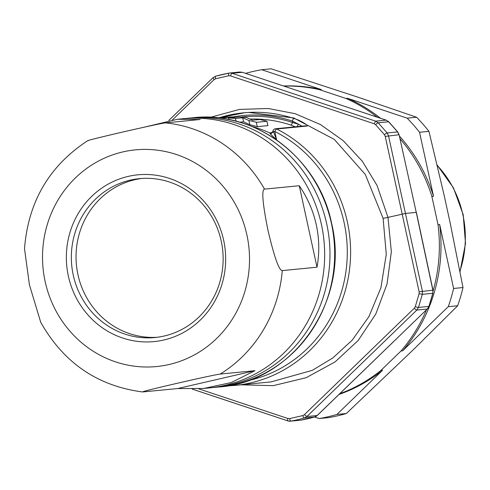 <?xml version="1.0" encoding="UTF-8"?>
<svg xmlns="http://www.w3.org/2000/svg" width="490" height="490" viewBox="0 0 490 490"><rect width="100%" height="100%" fill="white"/><g stroke="black" fill="none" stroke-linecap="round" stroke-linejoin="round"><path stroke-width="0.73" d="M317.33 415.355A2.64 0.649 -134 0 1 317.275 415.477L314.568 417.027A2.64 0.809 -105.5 0 0 314.611 417.008L319.186 418.546L328.582 417.633A176.798 168.021 84.4 0 0 346.301 413.536L336.899 414.454L382.537 370.293A158.331 150.467 84.4 0 1 339.043 394.419M377.343 117.202A158.331 150.467 -95.6 0 0 345.94 98.466L319.694 89.725A158.331 150.467 -95.6 0 0 283.802 86.081M339.741 393.746A158.331 150.467 -95.6 0 0 380.901 370.452L401.004 350.999A158.331 150.467 -95.6 0 0 426.429 309.913M433.099 290.987A158.331 150.467 -95.6 0 0 438.011 224.622L431.868 196.429A158.331 150.467 -95.6 0 0 399.975 138.707M380.901 370.452L382.537 370.293M319.694 89.725L321.33 89.566A158.331 150.467 84.4 0 0 283.508 85.983M431.868 196.429L433.503 196.27A158.331 150.467 -95.6 0 0 399.375 136.012M380.534 118.268A158.331 150.467 -95.6 0 0 347.575 98.306L407.166 118.151L416.561 117.233A176.798 168.021 -95.6 0 1 428.946 131.351L444.124 195.234L450.273 223.428L463.001 287.55A176.798 168.021 -95.6 0 1 457.666 305.76L413.26 349.805L346.301 413.536M345.94 98.466L347.575 98.306M401.004 350.999L402.633 350.84A158.331 150.467 -95.6 0 0 439.646 224.463L438.011 224.622M402.633 350.84L448.27 306.673A176.798 168.021 -95.6 0 0 453.605 288.463L439.646 224.463M319.186 418.546A176.798 168.021 -95.6 0 0 336.899 414.454M433.503 196.27L419.544 132.263A176.798 168.021 -95.6 0 0 407.166 118.151M321.33 89.566L261.74 69.727A176.798 168.021 -95.6 0 0 245.594 73.371M448.27 306.673L457.666 305.76M261.74 69.727L271.135 68.808L358.202 97.271L416.561 117.233M419.544 132.263L428.946 131.351M453.605 288.463L463.001 287.55M271.944 132.661L269.684 132.882L270.511 134.162L273.193 131.877L274.792 131.467A2.64 0.704 -63.3 0 1 276.679 129.011L306.299 126.126C310.262 126.604 301.356 120.571 293.927 118.488A135.24 128.527 -95.6 0 0 243.438 112.835A135.24 128.527 -95.6 0 0 218.485 117.931L244.663 112.718M273.138 130.928L276.605 139.791L274.792 131.467A132.6 126.016 -95.6 0 1 346.454 267.356A132.6 126.016 -95.6 0 1 247.413 380.791M270.505 134.187L276.605 139.791A126.004 119.75 -95.6 0 0 275.411 139.129M232.517 117.012A132.6 126.016 -95.6 0 1 292.377 121.085L292.702 122.574L298.477 124.203L292.377 121.085A2.64 0.76 -71.8 0 1 293.927 118.488M296.928 126.665L298.477 124.203L301.993 126.169M273.904 129.44A2.64 2.505 84.4 0 1 276.679 129.011A135.24 128.527 -95.6 0 1 347.343 221.835A135.24 128.527 -95.6 0 1 235.127 385.403L271.031 381.906L312.357 370.33L332.863 357.914L352.261 340.103L368.915 316.607L380.932 287.716L386.273 254.328L383.1 218.35L387.994 217.382L391.351 251.823L387.063 283.906L375.793 314.023L358.147 340.507L335.129 361.865L306.164 377.71L273.193 385.661L241.123 384.822M198.799 388.852L287.863 418.485L289.664 418.607L302.802 415.569L304.376 414.669L414.32 308.192L415.3 306.624L419.097 293.706L419.128 291.813L385.244 136.416L384.436 134.719L375.64 124.717A2.64 0.527 -43.5 0 1 378.225 122.794L388.65 121.777L397.598 131.933L387.149 132.949L378.225 122.794L375.652 121.146L232.064 73.298A6.597 6.272 -95.6 0 0 229.583 73.016A6.597 6.272 -95.6 0 0 229.069 73.09A176.798 168.021 -95.6 0 0 215.729 76.171L213.107 77.677L213.995 79.699L172.468 119.86M419.097 293.706L422.337 294.319L432.786 293.302L428.909 306.415L418.485 307.432L422.337 294.319L422.392 291.17L388.509 135.773L387.149 132.949A2.64 0.478 -39.1 0 0 384.436 134.719M210.51 117.306L239.463 109.417L268.275 108.498L295.121 113.686L320.46 124.552L343.178 140.63L362.355 161.277L377.043 185.428L387.994 217.382L405.622 213.42L416.249 212.384L432.841 290.154L432.915 293.253L429.038 306.36A2.64 0.343 -161.4 0 1 428.909 306.415L427.262 309.037L416.843 310.054L418.485 307.432A2.64 0.355 18.5 0 1 415.3 306.624M241.049 117.061A131.283 124.766 84.4 0 1 292.702 122.574L291.14 125.164L295.782 127.008M251.505 126.322A128.643 122.255 84.4 0 1 269.684 132.882L270.897 133.047L272.795 131.822M228.842 119.536L228.505 118.01L239.132 116.975A132.6 126.016 84.4 0 1 246.354 117.459L252.503 120.234L259.774 119.523A132.6 126.016 84.4 0 1 266.958 121.275L267.908 125.636L257.281 126.671L256.331 122.31L266.958 121.275M228.505 118.01A132.6 126.016 84.4 0 1 235.408 118.464L242.697 117.753L248.932 120.516L249.857 124.748A128.643 122.255 84.4 0 1 257.281 126.671M248.932 120.516A132.6 126.016 84.4 0 1 256.331 122.31M242.697 117.753L243.585 121.808L249.857 124.748M235.408 118.464L235.996 121.177M239.665 122.194L243.585 121.808M218.552 117.937L225.768 117.239A132.6 126.016 84.4 0 1 232.499 116.92L232.652 117.606M219.33 118.029A132.6 126.016 84.4 0 1 221.878 117.955L221.97 118.372M221.878 117.955L232.499 116.92M227.648 117.11L226.925 117.098A132.6 126.016 -95.6 0 0 225.155 117.294L226.925 117.098A2.64 2.64 0 0 1 227.593 117.116M157.321 337.267A79.827 75.864 84.4 0 1 76.875 268.649A79.827 75.864 84.4 0 1 134.946 179.689A79.827 75.864 84.4 0 1 141.855 178.446M130.248 180.149A79.827 75.864 84.4 0 1 139.503 178.636A79.827 75.864 84.4 0 1 222.123 245.833A79.827 75.864 84.4 0 1 164.23 336.018A79.827 75.864 84.4 0 1 154.975 337.53A79.827 75.864 84.4 0 1 72.361 270.333A79.827 75.864 84.4 0 1 130.248 180.149M128.178 176.406A83.784 79.625 84.4 0 1 222.172 283.563A83.784 79.625 84.4 0 1 87.692 314.641A83.784 79.625 84.4 0 1 128.178 176.406M88.139 140.746C85.278 140.985 96.34 138.186 121.312 132.355C147.349 126.396 162.068 123.235 165.467 122.874L200.202 119.493L177.533 119.254L144.924 127.02M24.524 248.81L29.425 284.819L40.682 322.126M177.637 388.558L254.971 370.685L231.249 382.561L203.748 388.46L177.637 388.558L142.566 391.951M142.909 391.939C140.893 391.963 151.98 389.158 176.167 383.529C199.987 378.041 214.681 374.887 220.237 374.066L254.971 370.685M165.467 122.874A135.24 128.527 84.4 0 1 264.52 189.115C261.433 189.734 262.579 203.442 267.963 230.239C274.296 257.207 279.067 270.658 282.283 270.59A135.24 128.527 84.4 0 1 220.237 374.066M264.52 189.115L299.249 185.735L317.012 267.203L282.283 270.59M317.012 267.203C319.566 252.895 319.321 238.777 316.289 224.861C313.257 210.939 307.573 197.899 299.249 185.735M203.748 388.46L209.181 387.933A135.24 128.527 -95.6 0 0 321.397 224.359A135.24 128.527 -95.6 0 0 182.96 118.727L177.533 119.254M211.833 387.645A135.24 128.527 -95.6 0 0 214.491 387.412A135.24 128.527 -95.6 0 0 230.171 384.846A135.24 128.527 -95.6 0 0 326.707 223.844A135.24 128.527 -95.6 0 0 188.276 118.206A135.24 128.527 -95.6 0 0 185.624 118.494M275.356 128.766L304.976 125.881A2.64 2.505 84.4 0 1 306.299 126.126M192.307 389.091L287.765 420.849M302.802 415.569A2.64 0.809 74.5 0 0 304.278 418.031L314.525 417.033A2.64 0.809 -105.5 0 0 314.568 417.027L301.209 420.114A2.64 0.821 -100.6 0 1 301.191 420.12L290.938 421.118A176.798 168.021 -95.6 0 0 304.278 418.031L306.899 416.524L317.146 415.526A6.597 6.272 84.4 0 1 314.525 417.033A176.798 168.021 84.4 0 1 301.191 420.12L290.423 421.192A6.597 6.272 -95.6 0 0 290.938 421.118A2.64 0.821 79.4 0 1 289.664 418.607M287.942 420.91A6.597 6.272 -95.6 0 0 290.423 421.192L287.851 420.898A2.64 0.753 108.4 0 0 287.942 420.91M239.316 72.091L242.311 72.3L232.064 73.298A2.64 0.76 -71.6 0 0 230.508 75.883L228.708 75.754A2.64 0.821 -100.6 0 1 229.044 73.09A2.64 0.821 -100.6 0 1 229.069 73.09M242.47 72.355L239.831 72.018L229.044 73.09L215.686 76.177A2.64 0.809 -105.5 0 1 215.729 76.171M375.64 124.717L374.097 123.731L375.652 121.146L386.071 120.13L388.65 121.777A2.64 0.515 136.4 0 1 388.797 121.814L397.745 131.963A2.64 0.466 140.8 0 0 397.598 131.933L398.964 134.756L385.244 136.416M386.261 120.197A2.64 0.753 108.4 0 0 386.169 120.142L242.409 72.312L386.071 120.13A2.64 0.753 108.4 0 1 386.169 120.142L388.797 121.814M397.751 132.122A2.64 0.466 140.8 0 0 397.745 131.963L399.093 134.756L416.249 212.384L399.08 134.756M416.377 212.391L432.976 290.16L419.128 291.813M304.376 414.669L306.899 416.524L416.843 310.054A2.64 0.662 45.9 0 1 414.32 308.192M427.262 309.037L317.146 415.526A2.64 0.649 -134 0 0 317.275 415.477L427.262 309.037M427.427 308.878L429.038 306.36A2.64 0.343 -161.4 0 0 428.971 306.232M432.823 293.143L432.976 290.154M228.708 75.754L215.569 78.792A2.64 0.809 -105.5 0 1 215.686 76.177L213.107 77.677M215.569 78.792L213.995 79.699M374.097 123.731L230.508 75.883M287.863 418.485A2.64 0.753 108.4 0 0 287.851 420.898L192.245 389.091M248.693 112.437L293.724 117.968L334.303 139.417L365.289 174.428L383.1 218.35M291.14 125.164A128.643 122.255 -95.6 0 0 250.286 119.064M459.908 271.215A102.257 97.179 -95.6 0 0 462.872 214.675A102.257 97.179 -95.6 0 0 437.245 165.418M45.019 280.948A108.854 103.445 -95.6 0 0 179.236 361.589A108.854 103.445 -95.6 0 0 239.959 213.511A108.854 103.445 -95.6 0 0 92.855 164.303A108.854 103.445 -95.6 0 0 45.019 280.948M192.974 117.753C255.59 110.238 318.825 158.46 331.608 223.391C350.534 299.439 293.81 382.09 219.189 386.959A135.24 128.527 -95.6 0 0 331.405 223.385A135.24 128.527 -95.6 0 0 192.974 117.753L188.276 118.206M301.209 420.114L300.67 420.193M212.985 77.732L168.817 120.442M246.164 112.578L244.136 112.774M272.177 132.588L272.985 131.118M273.855 129.421A2.64 2.64 0 0 0 272.973 131.259M235.127 385.403L227.133 385.918M437.147 165.02L453.501 187.964L463.209 214.681L465.5 243.493L460.012 271.754M24.5 248.81C28.151 202.125 49.031 166.208 87.134 141.071L87.777 140.679M40.646 322.144C63.547 362.759 97.516 386.034 142.566 391.957M219.189 386.959L214.491 387.412"/></g></svg>
